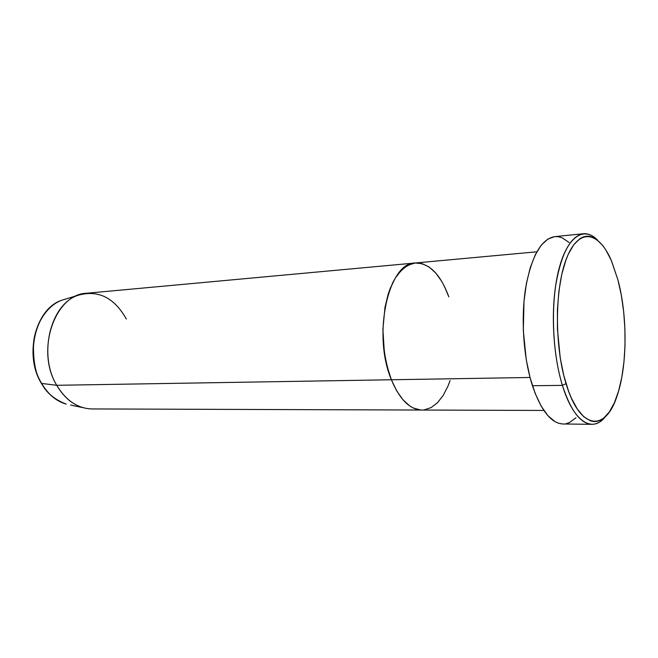 <?xml version="1.0" encoding="UTF-8"?>
<svg xmlns="http://www.w3.org/2000/svg" width="658" height="658" viewBox="0 0 658 658"><rect width="100%" height="100%" fill="white"/><g stroke="black" fill="none" stroke-linecap="round" stroke-linejoin="round"><path stroke-width="0.99" d="M562.36 423.966L558.749 423.291L555.113 421.696L547.95 415.724L541.18 406.151L535.119 393.27L530.052 377.56L526.252 359.671L523.316 330.555L523.99 301.422L526.4 283.499L530.233 267.732L535.283 254.769L541.295 245.097L547.974 239.002L554.752 236.617C541.221 238.994 531.516 256.168 525.602 288.163C520.733 318.941 523.513 358.116 532.445 385.728L562.401 385.382L566.045 383.639C554.094 345.228 554.801 285.917 567.196 256.743C579.468 227.174 599.15 231.698 611.488 260.856L617.977 280.053L611.216 260.223L605.738 249.769L602.761 245.541L596.477 239.323L593.212 237.415L589.905 236.37L586.582 236.197L583.292 236.929L580.043 238.574L573.866 244.595L568.323 254.153L565.872 260.181L561.759 274.444L558.897 291.19L557.425 309.671L557.433 329.066L560.229 357.853L563.807 375.545L568.545 391.099L571.276 397.86L577.288 409.037L583.81 416.777L590.547 420.89L593.903 421.572L597.209 421.342L600.433 420.24L603.55 418.274L609.357 411.933L614.432 402.671L618.627 390.91L621.843 377.108L623.981 361.768L625.01 345.392L624.903 328.515L623.661 311.653L621.341 295.319L617.977 280.053C627.543 315.667 627.428 365.017 617.418 394.833C606.158 432.076 580.15 431.146 566.045 383.639L562.401 385.382C573.496 422.173 592.513 433.49 605.516 416.555C601.33 421.704 596.781 424.287 591.879 424.311C580.562 423.744 570.733 410.765 562.401 385.382L532.445 385.728C541.04 410.658 551.24 423.407 563.034 423.991L591.879 424.311M530.035 377.478L391.395 379.765C399.702 399.488 409.844 409.58 421.819 410.041C409.844 409.58 399.702 399.488 391.395 379.765L389.133 373.423L385.588 359.572L383.474 344.693L382.898 329.436L384.971 307.376L388.187 294.167L390.293 288.22L395.368 277.972L398.271 273.761L404.654 267.337L411.554 263.735L415.116 263.011L422.255 263.685L429.222 267.09L435.752 273.029L441.625 281.205L435.752 273.029L429.222 267.09L422.255 263.685L415.116 263.011L408.059 265.182L401.38 270.208L395.368 277.972L392.694 282.808L388.187 294.167L384.971 307.376L382.898 329.436L384.338 352.219L387.192 366.662L391.395 379.765L530.035 377.478M450.064 380.579L448.065 385.925L443.278 395.294L437.586 402.614L431.171 407.565L424.237 409.885L431.171 407.565L437.586 402.614L443.278 395.294L448.065 385.925L450.064 380.579M70.645 405.057L82.949 407.647C72.38 404.489 63.637 397.045 56.736 385.3L391.395 379.765C372.165 334.749 388.385 262.155 415.313 262.986C388.385 262.155 372.165 334.749 391.395 379.765L396.758 390.967L403.009 399.825L409.876 406.027L413.446 408.075L420.659 410L413.446 408.075L409.876 406.027L403.009 399.825L396.758 390.967L391.395 379.765L56.736 385.3L41.635 383.433C48.092 394.274 56.284 401.174 66.219 404.127C54.227 399.381 46.035 392.481 41.635 383.433L56.736 385.3C66.039 400.648 77.776 408.528 91.947 408.939L421.778 410.041M444.265 286.024L448.83 296.906L444.265 286.024M562.401 385.382C553.748 357.269 550.968 317.353 555.582 286.041C561.192 253.503 570.478 236.074 583.449 233.746C588.334 233.335 593.088 235.515 597.711 240.269C584.107 226.007 567.681 235.975 559.103 268.472C550.466 300.805 551.865 351.462 562.401 385.382M575.989 417.756L569.409 422.584L565.929 423.719M555.023 236.592L558.601 236.765L562.162 237.826L569.104 242.489M536.838 251.8L415.313 262.986C429.37 262.994 440.547 274.296 448.83 296.906M415.305 262.986L86.823 293.229C55.001 293.781 35.244 350.492 56.736 385.3C37.934 354.547 50.551 304.07 77.981 295.31C98.075 289.578 114.188 297.474 126.344 319.015M65.948 298.979L61.622 300.295C35.861 308.561 24.075 355.049 41.635 383.433C35.713 374.838 33.015 361.406 33.542 343.155C35.047 325.151 46.496 305.756 61.622 300.295L65.948 298.979M543.853 410.452L421.819 410.041M583.449 233.746L554.743 236.625M66.219 404.127C56.111 401.125 47.828 394.183 41.347 383.318C23.803 354.999 35.499 308.75 61.622 300.295L77.981 295.31"/></g></svg>

